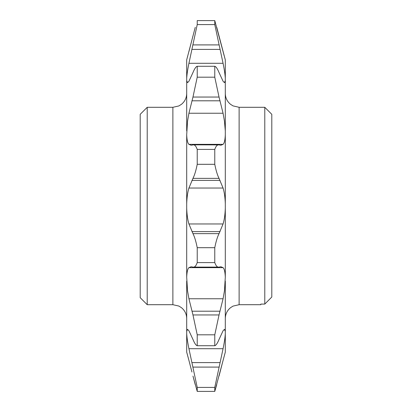 <?xml version="1.0" encoding="UTF-8"?>
<svg xmlns="http://www.w3.org/2000/svg" width="412" height="412" viewBox="0 0 412 412"><rect width="100%" height="100%" fill="white"/><g stroke="black" fill="none" stroke-linecap="round" stroke-linejoin="round"><path stroke-width="0.62" d="M140.198 297.68L140.198 114.32L147.218 107.3L147.218 304.7L140.198 297.68M264.782 107.3L271.802 114.32L271.802 297.021L264.782 304.087L264.782 107.3L239.12 107.3L239.12 304.7L233.037 306.106L230.565 307.666C227.151 310.478 225.4 314.093 225.302 318.512M271.802 297.021L264.782 304.087L260.832 304.087L260.832 304.7L239.12 304.7M225.302 208.281L225.302 277.096C225.086 271.961 224.339 268.815 223.072 267.651L220.847 266.739L219.03 267.1C217.412 267.501 215.991 265.998 214.776 262.593L214.776 247.689C215.976 241.581 217.397 236.895 219.03 233.63L223.072 223.963C224.339 219.879 225.081 214.652 225.302 208.281L225.302 130.949L224.468 121.257L223.072 113.238L219.03 97.041L214.776 77.193L214.776 66.286C215.976 66.528 217.397 68.613 219.03 72.538L223.072 81.257L224.468 82.673L225.302 80.577L225.302 59.853L216.758 27.367M225.302 203.719C225.086 197.369 224.339 192.141 223.072 188.037L219.03 178.37C217.412 175.157 215.991 170.47 214.776 164.311L197.224 164.311C196.024 170.419 194.603 175.105 192.97 178.37L188.928 188.037C187.661 192.121 186.919 197.348 186.698 203.719L186.698 208.281C186.914 214.631 187.661 219.859 188.928 223.963L192.97 233.63C194.588 236.843 196.009 241.53 197.224 247.689L197.224 262.593C196.024 265.982 194.603 267.486 192.97 267.1L191.153 266.739L188.928 267.651C187.661 268.799 186.919 271.951 186.698 277.096L187.532 290.743L188.928 298.762L192.97 314.959L197.224 334.807L197.224 345.714C196.024 345.472 194.603 343.387 192.97 339.462L188.928 330.743L187.532 329.327L186.698 331.423L186.698 333.71C186.914 337.516 187.661 342.511 188.928 348.707L197.224 387.409L197.224 391.4L192.97 376.058L195.242 384.633M225.302 281.051L225.302 331.423L224.468 329.327L223.072 330.743L219.03 339.462C217.412 343.361 215.991 345.447 214.776 345.714L214.776 334.807L219.03 314.959L223.072 298.762L224.468 290.743L225.302 277.096M214.776 164.311L214.776 149.407C215.976 146.018 217.397 144.514 219.03 144.9L220.847 145.261L223.072 144.349C224.339 143.201 225.081 140.049 225.302 134.904M214.776 77.193L197.224 77.193L192.97 97.041L188.928 113.238L187.532 121.257L186.698 134.904C186.914 140.039 187.661 143.185 188.928 144.349L191.153 145.261L193.475 144.833L219.03 144.9M225.302 333.71L225.302 352.147L214.776 391.4L214.776 387.409L223.072 348.707C224.339 342.532 225.081 337.536 225.302 333.71L225.302 331.423M225.302 78.29C225.086 74.484 224.339 69.489 223.072 63.294L214.776 24.591L197.224 24.591L188.928 63.294C187.661 69.468 186.919 74.464 186.698 78.29L186.698 80.577L187.532 82.673L188.928 81.257L192.97 72.538C194.588 68.639 196.009 66.553 197.224 66.286L197.224 77.193M186.698 203.719L186.698 134.904M186.698 130.949L186.698 80.577M186.698 78.29L186.698 59.853L195.252 27.321M187.738 355.932L188.928 360.412L186.698 352.147L186.698 333.71M186.698 331.423L186.698 281.051M186.698 277.096L186.698 208.281M225.302 130.949L225.302 80.577M219.03 267.1L192.97 267.1M224.319 355.731L224.483 355.118M186.708 352.172L187.419 354.763M219.03 376.058L223.072 360.412M214.781 391.385L216.748 384.679M224.926 337.825L224.581 340.322M187.074 74.175L187.419 71.667M225.292 59.828L224.581 57.237M224.262 56.068L214.776 20.6L197.224 20.6L197.224 24.591M187.681 56.269L187.517 56.882M214.776 24.591L214.776 20.6M197.224 164.311L197.224 149.407C196.009 146.002 194.588 144.499 192.97 144.9M192.97 35.942L188.928 51.588M191.94 372.041L188.928 360.412L191.94 372.041M214.776 149.407L197.224 149.407M214.776 247.689L197.224 247.689M214.776 262.593L197.224 262.593M214.776 334.807L197.224 334.807M214.776 345.714L197.224 345.714M214.776 387.409L197.224 387.409M214.776 391.4L197.224 391.4M214.776 66.286L197.224 66.286M147.218 304.7L172.88 304.7L172.88 107.3L178.865 105.941L181.435 104.334C184.849 101.522 186.6 97.907 186.698 93.488M223.072 223.963L188.928 223.963M223.072 298.762L188.928 298.762M223.072 144.349L188.928 144.349M220.06 362.601L191.94 362.601M223.072 63.294L188.928 63.294M223.072 188.037L188.928 188.037M223.072 267.651L188.928 267.651M223.072 348.707L188.928 348.707M223.072 113.238L188.928 113.238M219.03 178.37L192.97 178.37M220.06 180.389L191.94 180.389M220.06 231.611L191.94 231.611M219.03 233.63L192.97 233.63M220.06 311.204L191.94 311.204M219.03 314.959L192.97 314.959M219.03 367.092L192.97 367.092M220.06 49.399L191.94 49.399M219.03 44.908L192.97 44.908M219.03 97.041L192.97 97.041M220.06 100.796L191.94 100.796M239.12 107.3L233.037 105.894L230.565 104.334C227.151 101.522 225.4 97.907 225.302 93.488M172.88 107.3L147.218 107.3M172.88 304.7L178.865 306.059L181.435 307.666C184.849 310.478 186.6 314.093 186.698 318.512"/></g></svg>
